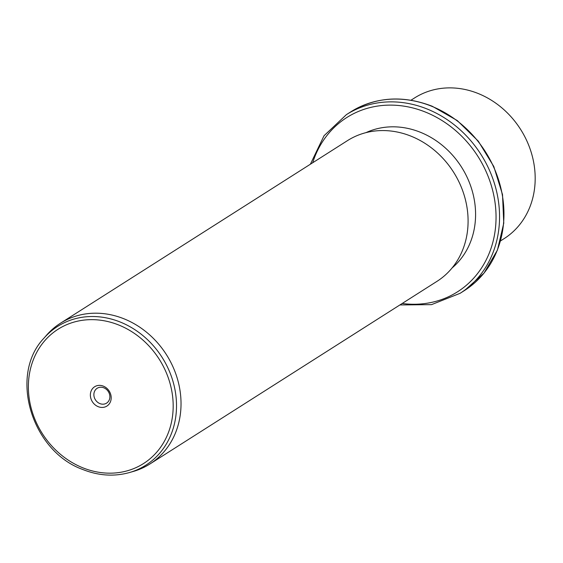 <?xml version="1.0" encoding="UTF-8"?>
<svg xmlns="http://www.w3.org/2000/svg" width="563" height="563" viewBox="0 0 563 563"><rect width="100%" height="100%" fill="white"/><g stroke="black" fill="none" stroke-linecap="round" stroke-linejoin="round"><path stroke-width="0.84" d="M500.507 240.936L504.089 238.656A83.387 72.578 -122.5 0 0 533.844 163.249A83.387 72.578 -122.5 0 0 478.43 93.613A83.387 72.578 -122.5 0 0 414.572 97.941L410.99 100.221M365.978 132.643A80.741 70.276 57.5 0 1 420.631 132.368A80.741 70.276 57.5 0 1 473.363 195.284A80.741 70.276 57.5 0 1 452.068 267.967M149.934 463.968L437.001 281.338A83.387 72.578 -122.5 0 0 466.748 205.931A83.387 72.578 -122.5 0 0 411.335 136.295A83.387 72.578 -122.5 0 0 347.477 140.623L60.417 323.253A83.387 72.578 57.5 0 1 124.275 318.925A83.387 72.578 57.5 0 1 179.688 388.561A83.387 72.578 57.5 0 1 149.934 463.968A83.387 72.578 57.5 0 1 133.325 471.435L129.476 472.54A82.219 71.564 57.5 0 0 176.367 400.772A82.219 71.564 57.5 0 0 120.552 322.163A82.219 71.564 57.5 0 0 43.977 338.152L46.609 335.133A83.387 72.578 57.5 0 1 60.417 323.253M103.395 386.155A11.443 9.965 57.5 0 1 110.855 400.504A11.443 9.965 57.5 0 1 98.159 406.655A11.443 9.965 57.5 0 1 90.699 392.312A11.443 9.965 57.5 0 1 103.395 386.155M103.895 387.83A8.797 7.657 -122.5 0 0 97.153 388.287A8.797 7.657 -122.5 0 0 94.014 396.239A8.797 7.657 -122.5 0 0 99.862 403.587A8.797 7.657 -122.5 0 0 106.597 403.129A8.797 7.657 -122.5 0 0 109.736 395.177A8.797 7.657 -122.5 0 0 103.895 387.83M350.798 111.84A105.893 92.163 57.5 0 1 431.891 106.344A105.893 92.163 57.5 0 1 502.252 194.77A105.893 92.163 57.5 0 1 464.475 290.529L483.983 273.146L497.432 250.078L503.765 223.18L502.513 194.58L493.793 166.507L478.304 141.165L457.247 120.545L432.278 106.266C402.869 94.978 375.711 96.836 350.798 111.84L346.4 114.641A105.893 92.163 57.5 0 1 427.493 109.145A105.893 92.163 57.5 0 1 497.854 197.571A105.893 92.163 57.5 0 1 460.077 293.323L464.475 290.529M312.676 162.763A103.24 89.855 57.5 0 1 425.783 112.213A103.24 89.855 57.5 0 1 495.292 229.556A103.24 89.855 57.5 0 1 402.2 303.478M119.004 325.118A79.601 69.277 57.5 0 1 170.849 424.882A79.601 69.277 57.5 0 1 82.55 467.698A79.601 69.277 57.5 0 1 30.705 367.928A79.601 69.277 57.5 0 1 119.004 325.118M310.368 164.234L324.049 135.725L346.4 114.641M399.892 304.949L431.511 304.639L460.077 293.323M43.977 338.152C8.734 374.951 31.324 450.984 82.648 469.451C98.525 475.77 114.134 476.798 129.476 472.54"/></g></svg>
